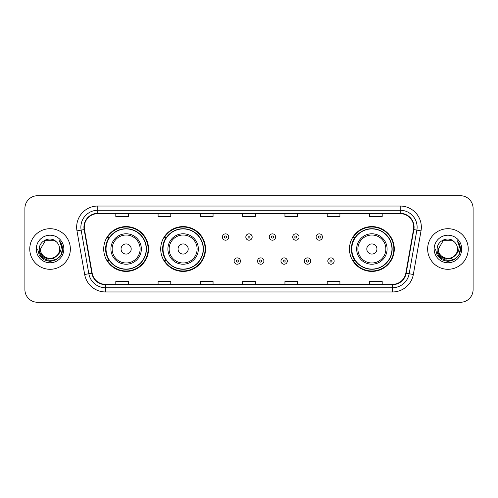<?xml version="1.0" encoding="UTF-8"?>
<svg xmlns="http://www.w3.org/2000/svg" width="498" height="498" viewBox="0 0 498 498"><rect width="100%" height="100%" fill="white"/><g stroke="black" fill="none" stroke-linecap="round" stroke-linejoin="round"><path stroke-width="0.75" d="M349.465 249A22.41 22.41 0 0 0 371.875 271.41A22.41 22.41 0 0 0 394.285 249A22.41 22.41 0 0 0 371.875 226.59A22.41 22.41 0 0 0 349.465 249M160.711 249A22.41 22.41 0 0 0 183.121 271.41A22.41 22.41 0 0 0 205.531 249A22.41 22.41 0 0 0 183.121 226.59A22.41 22.41 0 0 0 160.711 249M103.715 249A22.41 22.41 0 0 0 126.125 271.41A22.41 22.41 0 0 0 148.535 249A22.41 22.41 0 0 0 126.125 226.59A22.41 22.41 0 0 0 103.715 249M109.087 260.417A20.505 20.505 0 0 1 109.087 237.583M166.089 260.417A20.505 20.505 0 0 1 166.089 237.583M354.837 260.417A20.505 20.505 0 0 1 354.837 237.583M24.9 208.407L24.9 289.593A12.687 12.687 0 0 0 37.587 302.274L460.413 302.274A12.687 12.687 0 0 0 473.1 289.593L473.1 208.407A12.687 12.687 0 0 0 460.413 195.726L37.587 195.726A12.687 12.687 0 0 0 24.9 208.407L24.9 289.593M29.762 249A20.294 20.294 0 0 0 50.061 269.294A20.294 20.294 0 0 0 70.355 249A20.294 20.294 0 0 0 50.061 228.707A20.294 20.294 0 0 0 29.762 249A20.294 20.294 0 0 0 50.061 269.294A20.294 20.294 0 0 0 70.355 249A20.294 20.294 0 0 0 50.061 228.707A20.294 20.294 0 0 0 29.762 249M427.645 249A20.294 20.294 0 0 0 447.939 269.294A20.294 20.294 0 0 0 468.238 249A20.294 20.294 0 0 0 447.939 228.707A20.294 20.294 0 0 0 427.645 249A20.294 20.294 0 0 0 447.939 269.294A20.294 20.294 0 0 0 468.238 249A20.294 20.294 0 0 0 447.939 228.707A20.294 20.294 0 0 0 427.645 249M84.268 227.181A13.533 13.533 0 0 1 97.795 213.654L400.205 213.654A13.533 13.533 0 0 1 413.527 229.534L405.833 273.165A13.533 13.533 0 0 1 392.511 284.346L105.489 284.346A13.533 13.533 0 0 1 92.167 273.165L84.473 229.534A13.533 13.533 0 0 1 84.268 227.181M83.925 227.181A13.869 13.869 0 0 0 84.137 229.59L91.831 273.228A13.869 13.869 0 0 0 105.489 284.688L392.511 284.688A13.869 13.869 0 0 0 406.169 273.228L413.863 229.59A13.869 13.869 0 0 0 400.205 213.312L97.795 213.312A13.869 13.869 0 0 0 83.925 227.181M76.978 230.854A21.14 21.14 0 0 1 97.795 206.041L400.205 206.041A21.14 21.14 0 0 1 421.022 230.854L413.328 274.491A21.14 21.14 0 0 1 392.511 291.959L105.489 291.959A21.14 21.14 0 0 1 84.672 274.491L76.978 230.854L81.137 230.12A16.913 16.913 0 0 1 97.795 210.268L400.205 210.268A16.913 16.913 0 0 1 416.863 230.12L409.163 273.757A16.913 16.913 0 0 1 392.511 287.732L105.489 287.732A16.913 16.913 0 0 1 88.837 273.757L81.137 230.12A16.913 16.913 0 0 1 80.881 227.181M460.413 195.726L37.587 195.726M37.587 302.274L460.413 302.274M473.1 289.593L473.1 208.407M406.169 273.228L409.163 273.757L416.863 230.12L421.022 230.854M242.657 213.654L242.657 216.518L255.343 216.518L255.343 213.654M200.377 213.654L200.377 216.518L213.057 216.518L213.057 213.654M158.09 213.654L158.09 216.518L170.777 216.518L170.777 213.654M115.81 213.654L115.81 216.518L128.496 216.518L128.496 213.654M284.943 213.654L284.943 216.518L297.623 216.518L297.623 213.654M327.223 213.654L327.223 216.518L339.91 216.518L339.91 213.654M369.504 213.654L369.504 216.518L382.19 216.518L382.19 213.654M255.343 284.346L255.343 281.482L242.657 281.482L242.657 284.346M213.057 284.346L213.057 281.482L200.377 281.482L200.377 284.346M170.777 284.346L170.777 281.482L158.09 281.482L158.09 284.346M128.496 284.346L128.496 281.482L115.81 281.482L115.81 284.346M297.623 284.346L297.623 281.482L284.943 281.482L284.943 284.346M339.91 284.346L339.91 281.482L327.223 281.482L327.223 284.346M382.19 284.346L382.19 281.482L369.504 281.482L369.504 284.346M57.382 255.144C52.309 261.998 40.002 257.609 40.5 249C39.915 261.332 60.202 261.332 59.617 249C60.202 261.332 39.915 261.332 40.5 249L45.281 240.721L54.836 240.721L56.318 241.779C50.454 235.629 39.161 240.696 39.267 249C38.19 263.753 62.113 264.139 62.505 249.716L62.524 249C62.487 245.863 61.447 243.111 59.393 240.739C60.955 243.298 61.503 246.056 61.042 249C60.594 251.509 59.374 253.557 57.382 255.144A9.562 9.562 0 0 0 59.617 249C60.202 261.332 39.915 261.332 40.5 249L45.281 240.721M59.617 249A9.562 9.562 0 0 0 56.318 241.779M57.992 254.627L53.678 258.362L48.02 259.153L42.816 256.8L39.566 252.1M36.273 249A13.788 13.788 0 0 0 50.061 262.788A13.788 13.788 0 0 0 63.844 249A13.788 13.788 0 0 0 50.061 235.212A13.788 13.788 0 0 0 36.273 249M59.393 240.739L62.518 249.361L61.939 245.221L62.518 249.361L61.939 245.221L62.518 249.361L59.486 240.845L62.518 249.361L59.486 240.845L62.524 249L60.856 255.231L56.293 259.794L50.061 261.462L43.824 259.794L39.261 255.231L37.593 249M59.486 240.845L62.518 249.367M131.198 249A5.073 5.073 0 0 0 126.125 243.927A5.073 5.073 0 0 0 121.051 249A5.073 5.073 0 0 0 126.125 254.073A5.073 5.073 0 0 0 131.198 249M141.345 249A15.22 15.22 0 0 0 126.125 233.78A15.22 15.22 0 0 0 110.905 249A15.22 15.22 0 0 0 126.125 264.22A15.22 15.22 0 0 0 141.345 249A15.22 15.22 0 0 1 126.125 264.22A15.22 15.22 0 0 1 110.905 249M146.213 249A20.082 20.082 0 0 0 126.125 228.918A20.082 20.082 0 0 0 106.043 249A20.082 20.082 0 0 0 126.125 269.082A20.082 20.082 0 0 0 146.213 249M148.111 249A21.987 21.987 0 0 1 107.338 260.417L109.373 260.417A20.275 20.275 0 0 0 146.4 249.05A20.275 20.275 0 0 0 109.373 237.583L107.338 237.583A21.987 21.987 0 0 1 148.111 249M188.194 249A5.073 5.073 0 0 0 183.121 243.927A5.073 5.073 0 0 0 178.047 249A5.073 5.073 0 0 0 183.121 254.073A5.073 5.073 0 0 0 188.194 249M198.347 249A15.22 15.22 0 0 0 183.121 233.78A15.22 15.22 0 0 0 167.901 249A15.22 15.22 0 0 0 183.121 264.22A15.22 15.22 0 0 0 198.347 249A15.22 15.22 0 0 1 183.121 264.22A15.22 15.22 0 0 1 167.901 249M203.209 249A20.082 20.082 0 0 0 183.121 228.918A20.082 20.082 0 0 0 163.039 249A20.082 20.082 0 0 0 183.121 269.082A20.082 20.082 0 0 0 203.209 249M205.108 249A21.987 21.987 0 0 1 164.334 260.417L166.369 260.417A20.275 20.275 0 0 0 203.396 249.05A20.275 20.275 0 0 0 166.369 237.583L164.334 237.583A21.987 21.987 0 0 1 205.108 249M376.949 249A5.073 5.073 0 0 0 371.875 243.927A5.073 5.073 0 0 0 366.802 249A5.073 5.073 0 0 0 371.875 254.073A5.073 5.073 0 0 0 376.949 249M387.095 249A15.22 15.22 0 0 0 371.875 233.78A15.22 15.22 0 0 0 356.655 249A15.22 15.22 0 0 0 371.875 264.22A15.22 15.22 0 0 0 387.095 249A15.22 15.22 0 0 1 371.875 264.22A15.22 15.22 0 0 1 356.655 249M391.957 249A20.082 20.082 0 0 0 371.875 228.918A20.082 20.082 0 0 0 351.787 249A20.082 20.082 0 0 0 371.875 269.082A20.082 20.082 0 0 0 391.957 249M393.862 249A21.987 21.987 0 0 1 353.082 260.417L355.124 260.417A20.275 20.275 0 0 0 392.15 249.05A20.275 20.275 0 0 0 355.124 237.583L353.082 237.583A21.987 21.987 0 0 1 393.862 249M457.5 249C458.085 261.332 437.798 261.332 438.383 249L443.164 240.721L452.719 240.721L454.201 241.779C448.337 235.629 437.045 240.696 437.151 249C436.074 263.753 459.996 264.139 460.389 249.716L460.407 249C460.37 245.863 459.33 243.111 457.276 240.739C458.839 243.298 459.386 246.056 458.926 249C458.477 251.509 457.257 253.557 455.265 255.144A9.562 9.562 0 0 0 457.5 249C458.085 261.332 437.798 261.332 438.383 249L443.164 240.721L452.719 240.721L454.201 241.779A9.562 9.562 0 0 1 457.5 249C458.085 261.332 437.798 261.332 438.383 249C437.885 257.609 450.192 261.998 455.265 255.144M455.875 254.627L451.562 258.362L445.903 259.153L440.699 256.8L437.449 252.1M434.156 249A13.788 13.788 0 0 0 447.939 262.788A13.788 13.788 0 0 0 461.727 249A13.788 13.788 0 0 0 447.939 235.212A13.788 13.788 0 0 0 434.156 249M457.276 240.739L460.401 249.361L459.822 245.221L460.407 249M435.476 249L437.144 255.231L441.707 259.794L447.939 261.462L454.176 259.794L458.739 255.231L460.407 249L457.369 240.845L460.401 249.361L457.463 240.951M457.369 240.845L460.401 249.367M228.744 237.036A3.169 3.169 0 0 1 225.575 240.204A3.169 3.169 0 0 1 222.407 237.036A3.169 3.169 0 0 1 225.575 233.861A3.169 3.169 0 0 1 228.744 237.036A3.169 3.169 0 0 0 225.575 233.861A3.169 3.169 0 0 0 222.407 237.036M252.169 237.036A3.169 3.169 0 0 1 249 240.204A3.169 3.169 0 0 1 245.831 237.036A3.169 3.169 0 0 1 249 233.861A3.169 3.169 0 0 1 252.169 237.036A3.169 3.169 0 0 0 249 233.861A3.169 3.169 0 0 0 245.831 237.036M275.593 237.036A3.169 3.169 0 0 1 272.425 240.204A3.169 3.169 0 0 1 269.256 237.036A3.169 3.169 0 0 1 272.425 233.861A3.169 3.169 0 0 1 275.593 237.036A3.169 3.169 0 0 0 272.425 233.861A3.169 3.169 0 0 0 269.256 237.036M299.018 237.036A3.169 3.169 0 0 1 295.849 240.204A3.169 3.169 0 0 1 292.681 237.036A3.169 3.169 0 0 1 295.849 233.861A3.169 3.169 0 0 1 299.018 237.036A3.169 3.169 0 0 0 295.849 233.861A3.169 3.169 0 0 0 292.681 237.036M322.443 237.036A3.169 3.169 0 0 1 319.274 240.204A3.169 3.169 0 0 1 316.106 237.036A3.169 3.169 0 0 1 319.274 233.861A3.169 3.169 0 0 1 322.443 237.036A3.169 3.169 0 0 0 319.274 233.861A3.169 3.169 0 0 0 316.106 237.036M234.116 261.052A3.169 3.169 0 0 1 237.285 257.877A3.169 3.169 0 0 1 240.459 261.052A3.169 3.169 0 0 1 237.285 264.22A3.169 3.169 0 0 1 234.116 261.052A3.169 3.169 0 0 0 237.285 264.22A3.169 3.169 0 0 0 240.459 261.052M257.541 261.052A3.169 3.169 0 0 1 260.715 257.877A3.169 3.169 0 0 1 263.884 261.052A3.169 3.169 0 0 1 260.715 264.22A3.169 3.169 0 0 1 257.541 261.052A3.169 3.169 0 0 0 260.715 264.22A3.169 3.169 0 0 0 263.884 261.052M280.965 261.052A3.169 3.169 0 0 1 284.14 257.877A3.169 3.169 0 0 1 287.309 261.052A3.169 3.169 0 0 1 284.14 264.22A3.169 3.169 0 0 1 280.965 261.052A3.169 3.169 0 0 0 284.14 264.22A3.169 3.169 0 0 0 287.309 261.052M304.39 261.052A3.169 3.169 0 0 1 307.565 257.877A3.169 3.169 0 0 1 310.733 261.052A3.169 3.169 0 0 1 307.565 264.22A3.169 3.169 0 0 1 304.39 261.052A3.169 3.169 0 0 0 307.565 264.22A3.169 3.169 0 0 0 310.733 261.052M327.815 261.052A3.169 3.169 0 0 1 330.989 257.877A3.169 3.169 0 0 1 334.158 261.052A3.169 3.169 0 0 1 330.989 264.22A3.169 3.169 0 0 1 327.815 261.052A3.169 3.169 0 0 0 330.989 264.22A3.169 3.169 0 0 0 334.158 261.052M400.205 206.041L400.205 213.312M81.137 230.12L84.137 229.59M105.489 291.959L105.489 284.688M392.511 284.688L392.511 291.959M84.672 274.491L91.831 273.228M413.863 229.59L416.863 230.12M97.795 206.041L97.795 213.312M409.163 273.757L413.328 274.491M140.106 249A13.981 13.981 0 0 0 126.125 235.019A13.981 13.981 0 0 0 112.143 249A13.981 13.981 0 0 0 126.125 262.981A13.981 13.981 0 0 0 140.106 249M197.108 249A13.981 13.981 0 0 0 183.121 235.019A13.981 13.981 0 0 0 169.139 249A13.981 13.981 0 0 0 183.121 262.981A13.981 13.981 0 0 0 197.108 249M385.857 249A13.981 13.981 0 0 0 371.875 235.019A13.981 13.981 0 0 0 357.894 249A13.981 13.981 0 0 0 371.875 262.981A13.981 13.981 0 0 0 385.857 249M224.517 237.036A1.058 1.058 0 0 0 225.575 238.094A1.058 1.058 0 0 0 226.634 237.036A1.058 1.058 0 0 0 225.575 235.977A1.058 1.058 0 0 0 224.517 237.036M247.942 237.036A1.058 1.058 0 0 0 249 238.094A1.058 1.058 0 0 0 250.058 237.036A1.058 1.058 0 0 0 249 235.977A1.058 1.058 0 0 0 247.942 237.036M271.366 237.036A1.058 1.058 0 0 0 272.425 238.094A1.058 1.058 0 0 0 273.483 237.036A1.058 1.058 0 0 0 272.425 235.977A1.058 1.058 0 0 0 271.366 237.036M294.791 237.036A1.058 1.058 0 0 0 295.849 238.094A1.058 1.058 0 0 0 296.908 237.036A1.058 1.058 0 0 0 295.849 235.977A1.058 1.058 0 0 0 294.791 237.036M318.216 237.036A1.058 1.058 0 0 0 319.274 238.094A1.058 1.058 0 0 0 320.332 237.036A1.058 1.058 0 0 0 319.274 235.977A1.058 1.058 0 0 0 318.216 237.036M238.343 261.052A1.058 1.058 0 0 0 237.285 259.993A1.058 1.058 0 0 0 236.233 261.052A1.058 1.058 0 0 0 237.285 262.11A1.058 1.058 0 0 0 238.343 261.052M261.767 261.052A1.058 1.058 0 0 0 260.715 259.993A1.058 1.058 0 0 0 259.657 261.052A1.058 1.058 0 0 0 260.715 262.11A1.058 1.058 0 0 0 261.767 261.052M285.192 261.052A1.058 1.058 0 0 0 284.14 259.993A1.058 1.058 0 0 0 283.082 261.052A1.058 1.058 0 0 0 284.14 262.11A1.058 1.058 0 0 0 285.192 261.052M308.617 261.052A1.058 1.058 0 0 0 307.565 259.993A1.058 1.058 0 0 0 306.507 261.052A1.058 1.058 0 0 0 307.565 262.11A1.058 1.058 0 0 0 308.617 261.052M332.042 261.052A1.058 1.058 0 0 0 330.989 259.993A1.058 1.058 0 0 0 329.931 261.052A1.058 1.058 0 0 0 330.989 262.11A1.058 1.058 0 0 0 332.042 261.052"/></g></svg>
